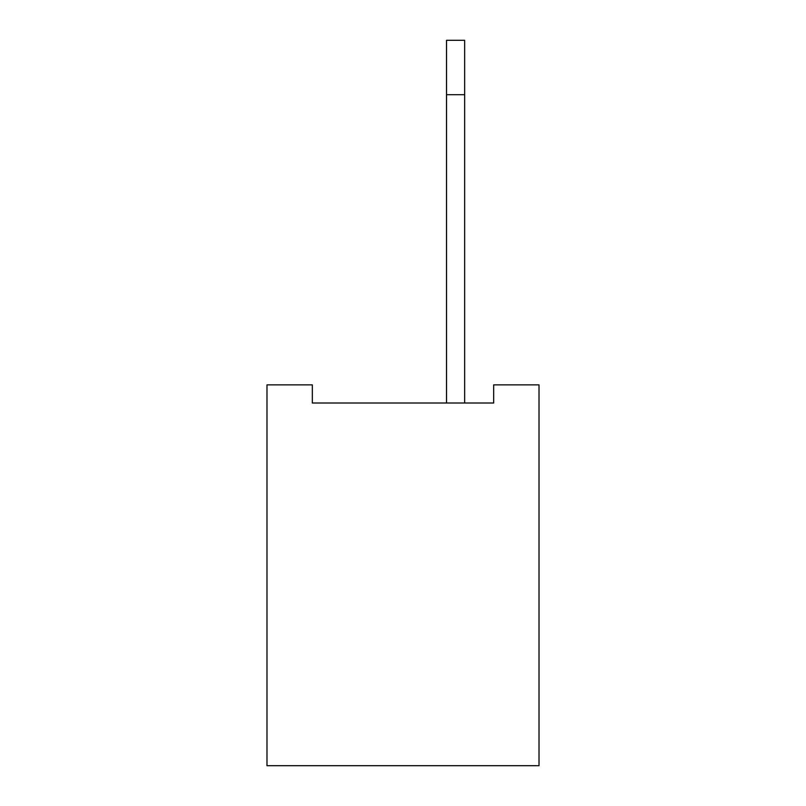 <?xml version="1.0" encoding="UTF-8"?>
<svg xmlns="http://www.w3.org/2000/svg" width="806" height="806" viewBox="0 0 806 806"><rect width="100%" height="100%" fill="white"/><g stroke="black" fill="none" stroke-linecap="round" stroke-linejoin="round"><path stroke-width="1.21" d="M539.013 384.865L539.013 765.7L266.988 765.7L266.988 384.865L312.325 384.865L312.325 403L493.675 403L493.675 384.865L539.013 384.865M446.524 403L446.524 94.705L464.659 94.705L464.659 403M464.659 94.705L464.659 40.3L446.524 40.3L446.524 94.705"/></g></svg>
